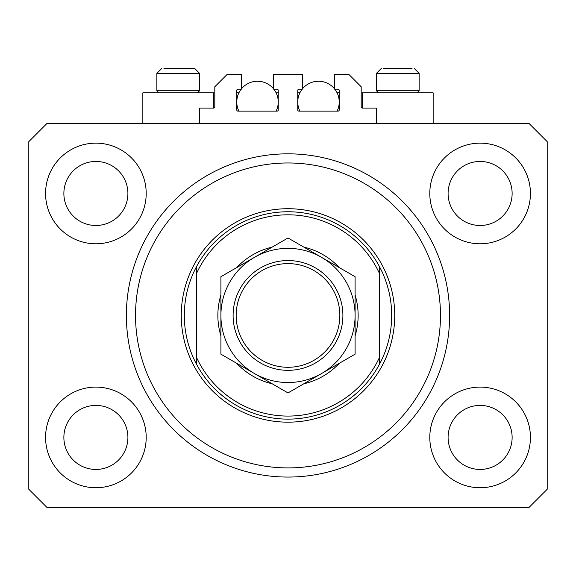 <?xml version="1.0" encoding="UTF-8"?>
<svg xmlns="http://www.w3.org/2000/svg" width="576" height="576" viewBox="0 0 576 576"><rect width="100%" height="100%" fill="white"/><g stroke="black" fill="none" stroke-linecap="round" stroke-linejoin="round"><path stroke-width="0.86" d="M376.43 123.329L376.43 108.086L362.405 108.086A1.217 1.217 0 0 1 361.188 106.862L361.188 86.738L348.991 74.542L334.656 74.542L334.656 89.179L338.011 89.179A1.217 1.217 0 0 1 339.228 90.396L339.228 109.915A1.217 1.217 0 0 1 338.011 111.132L298.98 111.132A1.217 1.217 0 0 1 297.756 109.915L297.756 90.396A1.217 1.217 0 0 1 298.98 89.179L302.335 89.179L302.335 74.542L273.665 74.542L273.665 89.179L277.02 89.179A1.217 1.217 0 0 1 278.244 90.396L278.244 109.915A1.217 1.217 0 0 1 277.02 111.132L237.989 111.132A1.217 1.217 0 0 1 236.772 109.915L236.772 90.396A1.217 1.217 0 0 1 237.989 89.179L241.344 89.179L241.344 74.542L227.009 74.542L214.812 86.738L214.812 106.862A1.217 1.217 0 0 1 213.595 108.086L199.57 108.086L199.57 123.329M45.569 437.422A50.314 50.314 0 0 0 95.89 487.735A50.314 50.314 0 0 0 146.203 437.422A50.314 50.314 0 0 0 95.89 387.108A50.314 50.314 0 0 0 45.569 437.422M429.797 437.422A50.314 50.314 0 0 0 480.11 487.735A50.314 50.314 0 0 0 530.431 437.422A50.314 50.314 0 0 0 480.11 387.108A50.314 50.314 0 0 0 429.797 437.422M429.797 193.471A50.314 50.314 0 0 0 480.11 243.785A50.314 50.314 0 0 0 530.431 193.471A50.314 50.314 0 0 0 480.11 143.15A50.314 50.314 0 0 0 429.797 193.471M45.569 193.471A50.314 50.314 0 0 0 95.89 243.785A50.314 50.314 0 0 0 146.203 193.471A50.314 50.314 0 0 0 95.89 143.15A50.314 50.314 0 0 0 45.569 193.471M433.152 123.329L433.152 92.837L362.405 92.837L362.405 108.086M142.848 123.329L142.848 92.837L213.595 92.837L213.595 108.086M126.382 315.446A161.618 161.618 0 0 0 288 477.065A161.618 161.618 0 0 0 449.618 315.446A161.618 161.618 0 0 0 288 153.828A161.618 161.618 0 0 0 126.382 315.446M63.871 193.471A32.018 32.018 0 0 0 95.89 225.49A32.018 32.018 0 0 0 127.908 193.471A32.018 32.018 0 0 0 95.89 161.453A32.018 32.018 0 0 0 63.871 193.471M448.092 193.471A32.018 32.018 0 0 0 480.11 225.49A32.018 32.018 0 0 0 512.129 193.471A32.018 32.018 0 0 0 480.11 161.453A32.018 32.018 0 0 0 448.092 193.471M448.092 437.422A32.018 32.018 0 0 0 480.11 469.44A32.018 32.018 0 0 0 512.129 437.422A32.018 32.018 0 0 0 480.11 405.403A32.018 32.018 0 0 0 448.092 437.422M63.871 437.422A32.018 32.018 0 0 0 95.89 469.44A32.018 32.018 0 0 0 127.908 437.422A32.018 32.018 0 0 0 95.89 405.403A32.018 32.018 0 0 0 63.871 437.422M47.095 507.557L528.905 507.557L547.2 489.262L547.2 141.631L528.905 123.329L47.095 123.329L28.8 141.631L28.8 489.262L47.095 507.557M158.947 92.837L156.874 90.763L199.57 90.763L199.57 73.325L194.688 68.443L163.958 68.443M412.042 68.443L383.515 68.443M416.268 90.763L419.126 90.763L419.126 73.325L376.43 73.325L381.312 68.443L376.43 73.325L376.43 90.763L416.268 90.763M403.114 68.443L392.443 68.443M172.886 68.443L167.551 68.443M355.09 294.991A70.135 70.135 0 0 1 355.09 335.902M339.257 363.319A70.135 70.135 0 0 1 303.826 383.774M272.174 383.774A70.135 70.135 0 0 1 236.743 363.319M220.91 335.902A70.135 70.135 0 0 1 220.91 294.991M440.467 315.446A152.467 152.467 0 0 0 288 162.972A152.467 152.467 0 0 0 135.533 315.446A152.467 152.467 0 0 0 288 467.914A152.467 152.467 0 0 0 440.467 315.446M391.68 315.446A103.68 103.68 0 0 0 379.483 266.652L379.483 273.521A100.627 100.627 0 0 0 196.517 273.521L196.517 357.365A100.627 100.627 0 0 0 379.483 357.365L379.483 364.234A103.68 103.68 0 0 0 391.68 315.446M196.517 266.652A103.68 103.68 0 0 0 288 419.126A103.68 103.68 0 0 0 379.483 364.234L379.483 266.652A103.68 103.68 0 0 0 196.517 266.652L196.517 273.521L196.517 266.652M236.743 267.574A70.135 70.135 0 0 1 272.174 247.118M303.826 247.118A70.135 70.135 0 0 1 339.257 267.574M196.517 357.365L196.517 364.234L196.517 357.365M339.84 315.446A51.84 51.84 0 0 0 288 263.606A51.84 51.84 0 0 0 236.16 315.446A51.84 51.84 0 0 0 288 367.286A51.84 51.84 0 0 0 339.84 315.446M233.107 315.446A54.893 54.893 0 0 1 288 260.554A54.893 54.893 0 0 1 342.893 315.446A54.893 54.893 0 0 1 288 370.332A54.893 54.893 0 0 1 233.107 315.446M220.91 276.71L220.91 354.175L254.455 373.543A67.09 67.09 0 0 0 355.09 315.446L355.09 276.71L321.545 257.342A67.09 67.09 0 0 0 220.91 315.446A67.09 67.09 0 0 0 254.455 373.543L288 392.911L355.09 354.175L355.09 315.446A67.09 67.09 0 0 0 321.545 257.342L288 237.982L220.91 276.71L220.91 354.175M355.09 354.175L355.09 276.71M238.896 111.132A20.736 20.736 0 0 1 241.2 89.179M241.344 88.992A20.736 20.736 0 0 1 273.665 88.992M273.816 89.179A20.736 20.736 0 0 1 276.113 111.132M276.113 92.837L278.244 92.837M236.772 92.837L238.896 92.837M299.887 111.132A20.736 20.736 0 0 1 302.184 89.179M302.335 88.992A20.736 20.736 0 0 1 334.656 88.992M334.8 89.179A20.736 20.736 0 0 1 337.104 111.132M337.104 92.837L339.228 92.837M297.756 92.837L299.887 92.837M194.688 68.443L199.57 73.325L156.874 73.325L161.755 68.443L156.874 73.325L156.874 90.763M394.733 315.446A106.733 106.733 0 0 1 288 422.172A106.733 106.733 0 0 1 181.267 315.446A106.733 106.733 0 0 1 288 208.714A106.733 106.733 0 0 1 394.733 315.446M419.126 73.325L414.245 68.443L419.126 73.325M417.053 92.837L419.126 90.763M378.504 92.837L376.43 90.763M197.496 92.837L199.57 90.763"/></g></svg>
